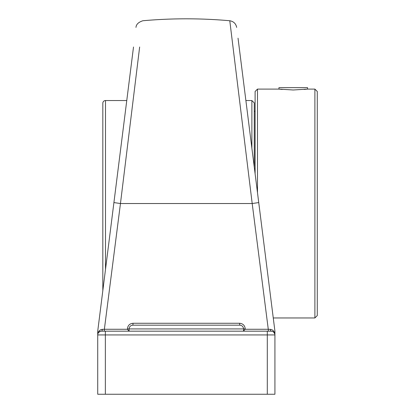 <?xml version="1.0" encoding="UTF-8"?>
<svg xmlns="http://www.w3.org/2000/svg" width="415" height="415" viewBox="0 0 415 415"><rect width="100%" height="100%" fill="white"/><g stroke="black" fill="none" stroke-linecap="round" stroke-linejoin="round"><path stroke-width="0.62" d="M314.892 317.963L317.278 315.576L317.278 91.482L314.892 89.095L314.892 317.963L273.262 317.963L274.927 331.175L238.034 38.185M268.598 331.175L271.171 331.175A1.909 0.825 90 0 1 270.347 329.339L268.277 329.271A1.909 0.322 90 0 0 268.598 331.175L129.112 331.175L127.431 329.271L104.373 329.271A1.909 0.322 -90 0 1 104.056 331.175L129.112 331.175L129.112 328.924L243.543 328.924L243.543 331.165L245.218 328.924C244.871 325.474 242.993 323.586 239.579 323.264L239.787 325.168C242.064 325.391 243.315 326.641 243.543 328.924L245.218 328.924M239.579 323.264L133.07 323.264L132.862 325.168C130.585 325.391 129.335 326.641 129.112 328.924L129.112 331.175M133.07 323.264C129.651 323.596 127.768 325.485 127.431 328.924L129.112 328.924M229.791 20.807L252.196 203.532L120.459 203.532L104.373 329.271L102.303 329.339C99.885 329.624 98.36 331.201 97.722 334.07L97.722 394.25L274.927 394.25L274.927 334.07C274.289 331.201 272.764 329.624 270.347 329.339M271.171 331.175L267.302 331.175L267.302 334.931L274.927 334.931L274.927 331.175L274.927 334.931A3.756 3.756 0 0 0 271.171 331.175L272.66 331.481L273.791 332.239L274.823 334.059M102.303 329.339A1.909 0.825 -90 0 1 101.478 331.175L104.056 331.175M97.94 333.67L98.08 333.328M98.858 332.239L100.7 331.258M267.302 331.175L101.478 331.175A3.756 3.756 0 0 0 97.722 334.931L267.302 334.931L267.302 394.25M133.506 47.009L97.722 331.175L97.722 334.07M258.737 202.577L252.196 203.532L268.277 329.271L245.218 329.271M239.787 325.168L132.862 325.168M243.543 331.175L243.543 328.924M97.722 331.175L97.722 394.25L97.722 331.175L102.827 290.63L102.827 103.211A2.672 2.672 0 0 1 105.498 100.539L126.767 100.539M231.923 38.185L231.285 32.972M274.927 334.07L274.927 331.175M120.459 203.532L113.918 202.577L120.459 203.532L139.648 47.009M216.36 325.168L156.289 325.168M304.257 89.464L307.551 89.095L307.551 87.664L278.942 87.664L278.942 89.095L282.236 89.464M257.487 192.685L257.487 89.095L278.942 89.095L293.244 89.993L307.551 89.095L314.892 89.095M255.106 173.75L255.106 91.482L257.487 89.095M254.265 167.074L254.265 102.925L251.879 100.539L251.879 148.139M127.431 328.924L127.431 329.271M101.478 331.175A3.756 3.756 0 0 0 97.722 334.931M105.353 331.175L105.353 394.25M105.498 269.423L105.498 100.539M236.675 27.395C235.896 23.639 233.598 21.424 229.786 20.75M135.975 27.395C136.198 24.376 138.496 22.161 142.864 20.75C171.836 18.172 200.819 18.172 229.796 20.75M255.106 111.298L254.265 111.298M245.888 100.539L251.879 100.539"/></g></svg>
